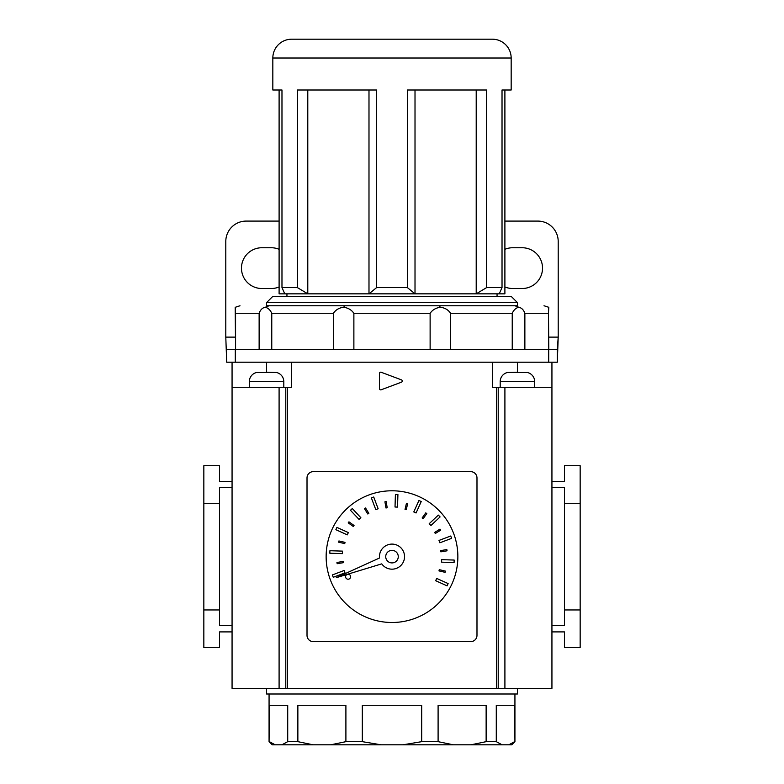 <?xml version="1.0" encoding="UTF-8"?>
<svg xmlns="http://www.w3.org/2000/svg" width="784" height="784" viewBox="0 0 784 784"><rect width="100%" height="100%" fill="white"/><g stroke="black" fill="none" stroke-linecap="round" stroke-linejoin="round"><path stroke-width="1.18" d="M279.104 286.944A20.384 20.384 0 0 1 271.264 288.512L261.856 288.512A20.384 20.384 0 0 1 241.472 268.128A20.384 20.384 0 0 1 261.856 247.744L271.264 247.744A20.384 20.384 0 0 1 279.104 249.312M504.896 286.944A20.384 20.384 0 0 0 512.736 288.512L522.144 288.512A20.384 20.384 0 0 0 542.528 268.128A20.384 20.384 0 0 0 522.144 247.744L512.736 247.744A20.384 20.384 0 0 0 504.896 249.312M504.896 221.088L537.824 221.088A20.384 20.384 0 0 1 558.208 241.472L558.208 337.12L548.8 337.12M235.2 337.12L225.792 337.12L225.792 241.472A20.384 20.384 0 0 1 246.176 221.088L279.104 221.088M226.703 362.208L225.792 337.12L226.703 362.208L266.56 362.208L266.56 372.273M226.703 349.664L557.297 349.664L557.297 362.208L558.208 337.12L557.297 349.664M517.44 372.273L517.44 362.208L557.297 362.208M235.298 349.664L235.298 362.208L548.702 362.208L548.702 349.664M266.56 302.624L272.832 296.352L511.168 296.352L517.44 302.624L266.56 302.624L266.56 305.76L517.44 305.76L517.44 302.624M499.222 293.843L476.211 293.843L486.658 287.571L502.025 287.571L499.222 293.843L504.896 293.843L504.896 90.003L511.168 90.003L511.168 58.016L272.832 58.016L272.832 90.003L279.104 90.003L279.104 293.843L284.778 293.843L281.975 287.571L281.975 90.003L272.832 90.003M281.975 287.571L297.342 287.571L297.342 90.003L376.634 90.003L376.634 287.571L407.366 287.571L407.366 90.003L486.658 90.003L486.658 287.571M502.025 287.571L502.025 90.003L511.168 90.003M511.168 58.016A18.816 18.816 0 0 0 492.352 39.2L291.648 39.2A18.816 18.816 0 0 0 272.832 58.016M286.944 293.843L286.944 296.352M497.056 293.843L497.056 296.352M548.467 311.865L548.8 349.664L548.428 313.286L524.868 313.286C523.575 309.798 521.566 307.808 518.851 307.299C516.058 307.808 513.853 309.807 512.236 313.286L450.565 313.286C448.262 309.798 444.891 307.808 440.451 307.299C435.982 307.808 432.533 309.807 430.122 313.286L353.878 313.286C351.457 309.798 348.008 307.808 343.549 307.299C339.1 307.808 335.738 309.807 333.435 313.286L271.764 313.286C270.137 309.798 267.932 307.808 265.149 307.299C262.424 307.808 260.425 309.807 259.132 313.286L235.572 313.286L235.2 307.299L235.455 310.738M266.56 305.76L517.44 305.76M512.236 313.286L512.236 349.664L524.868 349.664L524.868 313.286M430.122 313.286L430.122 349.664L450.565 349.664L450.565 313.286M333.435 313.286L333.435 349.664L353.878 349.664L353.878 313.286M259.132 313.286L259.132 349.664L271.764 349.664L271.764 313.286M239.992 305.76L235.2 307.299L235.572 349.664L235.572 313.286M544.008 305.76L548.8 307.299L548.428 313.286M504.896 90.003L502.025 90.003M476.211 90.003L476.211 293.843L415.01 293.843L415.01 90.003M281.975 90.003L279.104 90.003M407.366 287.571L415.01 293.843L307.789 293.843L307.789 90.003M376.634 287.571L368.99 293.843L368.99 90.003M297.342 287.571L307.789 293.843L284.778 293.843M269.02 305.76L265.149 307.299M345.029 305.76L343.549 307.299M438.971 305.76L440.451 307.299M518.851 307.299L514.98 305.76M385.728 556.64A6.272 6.272 0 0 0 392 562.912A6.272 6.272 0 0 0 398.272 556.64A6.272 6.272 0 0 0 392 550.368A6.272 6.272 0 0 0 385.728 556.64M404.544 556.64A12.544 12.544 0 0 0 392 544.096A12.544 12.544 0 0 0 379.534 557.992L336.258 577.69L381.749 563.863A12.544 12.544 0 0 0 404.544 556.64M350.605 576.71A2.509 2.509 0 0 0 348.096 574.202A2.509 2.509 0 0 0 345.587 576.71A2.509 2.509 0 0 0 348.096 579.219A2.509 2.509 0 0 0 350.605 576.71M326.144 556.64A65.856 65.856 0 0 0 392 622.496A65.856 65.856 0 0 0 457.856 556.64A65.856 65.856 0 0 0 392 490.784A65.856 65.856 0 0 0 326.144 556.64M307.014 477.926L307.014 635.354A6.272 6.272 0 0 0 313.286 641.626L470.714 641.626A6.272 6.272 0 0 0 476.986 635.354L476.986 477.926A6.272 6.272 0 0 0 470.714 471.654L313.286 471.654A6.272 6.272 0 0 0 307.014 477.926M344.999 572.849L344.117 570.497L332.377 574.927L333.259 577.279L344.999 572.849M342.373 553.622L342.451 551.123L329.917 550.721L329.839 553.23L342.373 553.622M347.302 534.864L348.341 532.581L336.904 527.416L335.875 529.7L347.302 534.864M359.043 519.42L360.865 517.705L352.29 508.551L350.458 510.276L359.043 519.42M375.791 509.639L378.143 508.757L373.713 497.017L371.361 497.899L375.791 509.639M395.018 507.013L397.517 507.091L397.919 494.557L395.41 494.479L395.018 507.013M413.776 511.942L416.059 512.981L421.224 501.544L418.94 500.515L413.776 511.942M429.22 523.683L430.935 525.505L440.089 516.93L438.364 515.098L429.22 523.683M439.001 540.431L439.883 542.783L451.623 538.353L450.741 536.001L439.001 540.431M441.627 559.658L441.549 562.157L454.083 562.559L454.161 560.05L441.627 559.658M436.698 578.416L435.659 580.699L447.096 585.864L448.125 583.58L436.698 578.416M343.343 562.677L343.137 561.442L336.953 562.471L337.159 563.706L343.343 562.677M344.735 543.606L345.019 542.381L338.913 540.96L338.629 542.185L344.735 543.606M353.329 526.505L354.054 525.486L348.949 521.84L348.223 522.859L353.329 526.505M367.804 514L368.862 513.334L365.55 508.012L364.482 508.679L367.804 514M385.963 507.983L387.198 507.777L386.169 501.593L384.934 501.799L385.963 507.983M405.034 509.375L406.259 509.659L407.68 503.553L406.455 503.269L405.034 509.375M422.135 517.969L423.154 518.694L426.8 513.589L425.781 512.863L422.135 517.969M434.64 532.444L435.306 533.502L440.628 530.19L439.961 529.122L434.64 532.444M440.657 550.603L440.863 551.838L447.047 550.809L446.841 549.574L440.657 550.603M439.265 569.674L438.981 570.899L445.087 572.32L445.371 571.095L439.265 569.674M534.688 387.296L534.688 381.651A9.408 9.408 0 0 0 527.397 372.488L522.418 372.488L527.397 372.488M534.688 381.651L500.192 381.651A9.408 9.408 0 0 1 507.483 372.488L522.418 372.488M500.192 381.651L500.192 387.296M517.567 372.273L507.483 372.488M249.312 387.296L249.312 381.651A9.408 9.408 0 0 1 256.603 372.488L261.582 372.488L256.603 372.488M266.433 372.273L276.517 372.488L261.582 372.488M249.312 381.651L283.808 381.651A9.408 9.408 0 0 0 276.517 372.488M283.808 381.651L283.808 387.296M291.648 362.208L291.648 387.296L287.581 387.296L287.581 688.352L496.419 688.352L496.419 387.296L492.352 387.296L492.352 362.208M232.064 625.632L219.52 625.632L219.52 487.648L232.064 487.648L232.064 631.904L219.52 631.904L219.52 647.584L203.84 647.584L203.84 465.696L219.52 465.696L219.52 481.376L232.064 481.376M287.581 688.352L232.064 688.352L232.064 362.208M279.094 688.352L279.094 387.296L287.581 387.296M498.212 688.352L504.906 688.352L504.906 387.296L498.212 387.296L498.212 688.352L496.419 688.352M504.906 688.352L551.936 688.352L551.936 362.208M379.456 373.429L379.456 388.619A1.254 1.254 0 0 0 381.151 389.795L401.408 382.2A1.254 1.254 0 0 0 401.408 379.848L381.151 372.253A1.254 1.254 0 0 0 379.456 373.429M551.936 387.296L504.906 387.296M498.212 387.296L496.419 387.296M232.064 387.296L279.094 387.296M219.52 609.952L203.84 609.952M219.52 503.328L203.84 503.328M551.936 481.376L564.48 481.376L564.48 465.696L580.16 465.696L580.16 647.584L564.48 647.584L564.48 631.904L551.936 631.904M580.16 609.952L564.48 609.952L564.48 503.328L580.16 503.328M564.48 609.952L564.48 625.632L551.936 625.632M564.48 503.328L564.48 487.648L551.936 487.648M517.44 688.352L517.44 693.997L266.56 693.997L266.56 688.352M287.718 741.664L281.926 744.8L272.205 744.8L269.069 741.664L269.373 705.286L287.718 705.286L287.718 741.664L297.861 741.664L297.861 705.286L345.901 705.286L345.901 741.664L362.316 741.664L362.316 705.286L421.684 705.286L421.684 741.664L438.099 741.664L438.099 705.286L486.139 705.286L486.139 741.664L496.282 741.664L496.282 705.286L514.627 705.286L514.931 741.664L514.931 693.997M269.069 741.664L269.069 693.997M514.627 741.664L508.836 744.8L511.795 744.8L514.931 741.664M508.836 744.8L502.074 744.8L496.282 741.664M486.139 741.664L470.978 744.8L502.074 744.8M470.978 744.8L453.26 744.8L438.099 741.664M421.684 741.664L402.956 744.8L453.26 744.8M402.956 744.8L381.044 744.8L362.316 741.664M345.901 741.664L330.74 744.8L381.044 744.8M330.74 744.8L313.022 744.8L297.861 741.664M281.926 744.8L313.022 744.8M275.164 744.8L269.373 741.664M285.788 688.352L285.788 387.296"/></g></svg>
